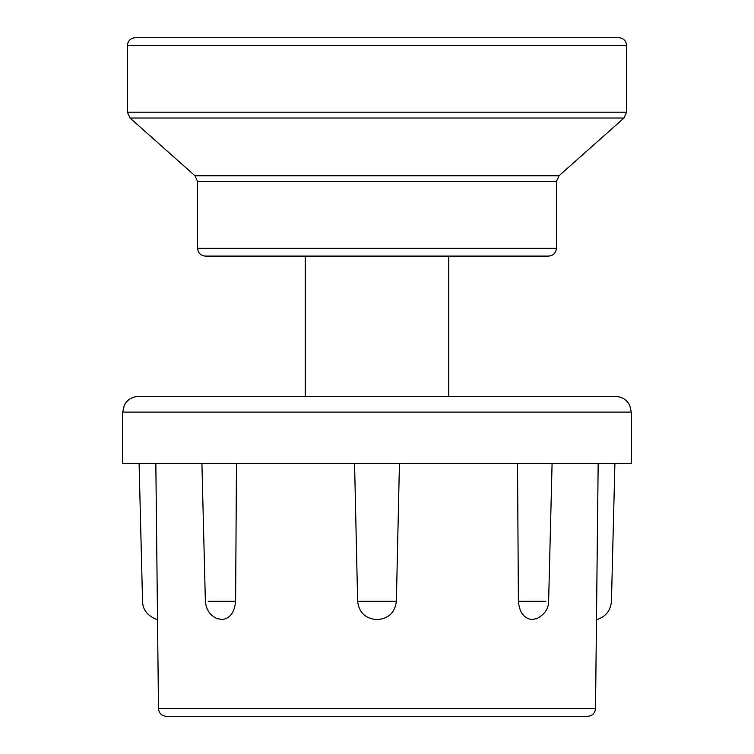 <?xml version="1.0" encoding="UTF-8"?>
<svg xmlns="http://www.w3.org/2000/svg" width="754" height="754" viewBox="0 0 754 754"><rect width="100%" height="100%" fill="white"/><g stroke="black" fill="none" stroke-linecap="round" stroke-linejoin="round"><path stroke-width="1.13" d="M377 37.7L135.202 37.7C130.461 38.162 127.86 40.763 127.398 45.504L626.602 45.504C626.14 40.763 623.539 38.162 618.798 37.7L377 37.7M197.605 248.302C198.066 253.033 200.658 255.634 205.399 256.096L548.601 256.096C553.342 255.634 555.934 253.033 556.395 248.302L197.605 248.302L197.605 181.601L556.395 181.601L559.016 175.776L194.984 175.776L130.018 118.029L623.982 118.029L626.602 112.195L127.398 112.195L127.398 45.504M377 716.3L587.724 716.3C592.399 715.857 595 713.293 595.519 708.619L158.481 708.619C159 713.293 161.601 715.857 166.276 716.3L377 716.3M595.519 708.619L598.167 463.578M537.536 618.346L532.154 619.581C524.011 618.572 519.421 612.474 518.394 601.296L517.527 463.578M354.568 463.578L357.632 601.296C358.979 612.474 365.275 618.572 376.529 619.581L377.471 619.581C388.725 618.572 395.021 612.474 396.368 601.296L399.432 463.578M216.473 618.346L221.846 619.581C229.989 618.572 234.579 612.474 235.606 601.296L236.473 463.578M158.481 708.619L155.833 463.578M377 396.5L138.321 396.5C133.326 396.613 129.245 398.593 126.069 402.438L124.306 405.237L122.723 412.099L631.277 412.099L629.694 405.237L627.931 402.438C624.755 398.593 620.674 396.613 615.679 396.5L377 396.5M122.723 412.099L122.723 463.578L631.277 463.578L631.277 412.099M545.773 601.296L518.403 601.296M396.359 601.296L357.641 601.296M235.606 601.296L208.236 601.296M626.602 112.195L626.602 45.504M130.018 118.029L127.398 112.195M559.016 175.776L623.982 118.029M197.605 181.601L194.984 175.776M556.395 248.302L556.395 181.601M448.762 396.5L448.762 256.096M305.238 396.5L305.238 256.096M596.895 619.581L596.895 619.581C605.82 616.668 610.674 610.542 611.456 601.202L614.896 463.578M552.079 463.578L548.629 601.23C548.658 608.704 544.595 614.567 536.462 618.827M217.538 618.827C210.149 615.679 206.096 609.816 205.39 601.24M205.371 601.296L201.921 463.578M157.105 619.581L157.105 619.581C147.53 615.961 142.676 609.835 142.544 601.202M142.544 601.296L139.104 463.578"/></g></svg>
